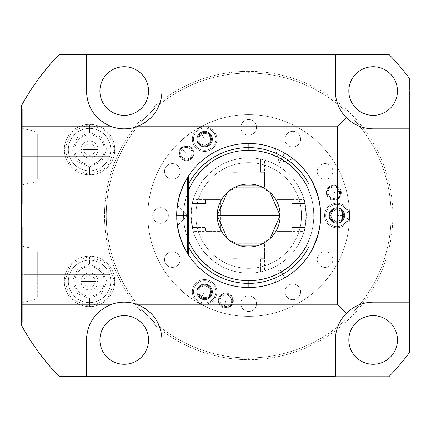 <?xml version="1.0" encoding="UTF-8"?>
<svg xmlns="http://www.w3.org/2000/svg" width="431" height="431" viewBox="0 0 431 431"><rect width="100%" height="100%" fill="white"/><g stroke="black" fill="none" stroke-linecap="round" stroke-linejoin="round"><path stroke-width="0.32" stroke-dasharray="2.15 1.62" d="M248.687 143.475A72.025 72.025 0 0 1 320.712 215.5A72.025 72.025 0 0 1 248.687 287.525A72.025 72.025 0 0 1 176.662 215.5A72.025 72.025 0 0 1 248.687 143.475A72.025 72.025 0 0 1 320.712 215.5A72.025 72.025 0 0 1 248.687 287.525A72.025 72.025 0 0 0 320.712 215.5A72.025 72.025 0 0 0 248.687 143.475L248.687 150.505L248.687 143.475A72.025 72.025 0 0 1 308.962 176.063L308.962 254.936A72.025 72.025 0 0 1 248.687 287.525L248.687 280.495L248.687 287.525A72.025 72.025 0 0 0 320.712 215.5A72.025 72.025 0 0 0 248.687 143.475A72.025 72.025 0 0 1 308.962 176.063L308.962 254.936A72.025 72.025 0 0 1 176.662 215.5A72.025 72.025 0 0 1 248.687 143.475A72.025 72.025 0 0 0 176.662 215.5A72.025 72.025 0 0 0 248.687 287.525L248.687 280.495L248.687 287.525A72.025 72.025 0 0 1 188.417 254.936L188.417 176.063A72.025 72.025 0 0 1 248.687 143.475L248.687 150.505L248.687 143.475A72.025 72.025 0 0 0 176.662 215.5A72.025 72.025 0 0 0 248.687 287.525A72.025 72.025 0 0 1 188.417 254.936L188.417 176.063A72.025 72.025 0 0 1 248.687 143.475M389.301 54.737L58.982 54.737L389.301 54.737A230.483 230.483 0 0 1 409.45 78.447L409.45 352.553L409.45 78.447A230.483 230.483 0 0 0 389.301 54.737M21.55 105.6L21.55 325.4L21.55 105.6A230.483 230.483 0 0 1 58.982 54.737A230.483 230.483 0 0 0 21.55 105.6M21.55 274.385L21.55 321.925L21.55 226.851L21.55 274.385L22.703 274.385L22.703 246.327L22.703 274.385L34.286 274.385L34.286 248.789L34.286 274.385L37.298 274.385L37.298 251.801L37.298 274.385L109.135 274.385L109.135 296.975L109.135 251.801L109.135 274.385L22.703 274.385L22.703 226.851L22.703 321.925L22.703 226.851L22.703 274.385L21.55 274.385L21.55 321.925L21.55 274.385L34.286 274.385L34.286 248.789L34.286 274.385L37.298 274.385L37.298 251.801L37.298 274.385L109.135 274.385L109.135 251.801L109.135 296.975L109.135 274.385L37.298 274.385L37.298 296.975L37.298 274.385L37.298 296.975L37.298 274.385L34.286 274.385L34.286 299.987L34.286 274.385L34.286 299.987L34.286 274.385L22.703 274.385L22.703 321.925L22.703 274.385L21.55 274.385M21.55 156.615L21.55 109.075L21.55 204.149L21.55 109.075L21.55 156.615L22.703 156.615L22.703 128.551L22.703 156.615L34.286 156.615L34.286 131.013L34.286 156.615L37.298 156.615L37.298 134.025L37.298 156.615L109.135 156.615L109.135 179.199L109.135 134.025L109.135 156.615L22.703 156.615L22.703 109.075L22.703 204.149L22.703 109.075L22.703 156.615L21.55 156.615L21.55 204.149L21.55 156.615L34.286 156.615L34.286 131.013L34.286 156.615L37.298 156.615L37.298 134.025L37.298 156.615L109.135 156.615L109.135 134.025L109.135 179.199L109.135 156.615L37.298 156.615L37.298 179.199L37.298 156.615L37.298 179.199L37.298 156.615L34.286 156.615L34.286 182.211L34.286 156.615L34.286 182.211L34.286 156.615L22.703 156.615L22.703 204.149L22.703 156.615L21.55 156.615M58.982 376.263L389.301 376.263L58.982 376.263A230.483 230.483 0 0 1 21.55 325.4A230.483 230.483 0 0 0 58.982 376.263M409.45 352.553A230.483 230.483 0 0 1 389.301 376.263A230.483 230.483 0 0 0 409.45 352.553M248.687 73.06A142.44 142.44 0 0 0 106.252 215.5A142.44 142.44 0 0 0 248.687 357.94A142.44 142.44 0 0 1 106.252 215.5A142.44 142.44 0 0 1 248.687 73.06A142.44 142.44 0 0 1 391.127 215.5A142.44 142.44 0 0 1 248.687 357.94A142.44 142.44 0 0 0 391.127 215.5A142.44 142.44 0 0 0 248.687 73.06L248.687 71.336A144.164 144.164 0 0 0 104.523 215.5A144.164 144.164 0 0 0 248.687 359.664A144.164 144.164 0 0 0 392.856 215.5A144.164 144.164 0 0 0 248.687 71.336A144.164 144.164 0 0 1 392.856 215.5A144.164 144.164 0 0 1 248.687 359.664L248.687 357.94A142.44 142.44 0 0 0 391.127 215.5A142.44 142.44 0 0 0 248.687 73.06A142.44 142.44 0 0 0 106.252 215.5A142.44 142.44 0 0 0 248.687 357.94L248.687 359.664A144.164 144.164 0 0 1 104.523 215.5A144.164 144.164 0 0 1 248.687 71.336L248.687 73.06A142.44 142.44 0 0 0 106.252 215.5A142.44 142.44 0 0 0 248.687 357.94A142.44 142.44 0 0 0 391.127 215.5A142.44 142.44 0 0 0 248.687 73.06M348.835 91.038A24.314 24.314 0 0 0 373.149 115.357A24.314 24.314 0 0 0 397.463 91.038A24.314 24.314 0 0 0 373.149 66.724A24.314 24.314 0 0 0 348.835 91.038A24.314 24.314 0 0 1 373.149 66.724A24.314 24.314 0 0 1 397.463 91.038A24.314 24.314 0 0 1 373.149 115.357A24.314 24.314 0 0 1 348.835 91.038M348.835 339.962A24.314 24.314 0 0 0 373.149 364.276A24.314 24.314 0 0 0 397.463 339.962A24.314 24.314 0 0 0 373.149 315.643A24.314 24.314 0 0 0 348.835 339.962A24.314 24.314 0 0 1 373.149 315.643A24.314 24.314 0 0 1 397.463 339.962A24.314 24.314 0 0 1 373.149 364.276A24.314 24.314 0 0 1 348.835 339.962M99.911 91.038A24.314 24.314 0 0 0 124.23 115.357A24.314 24.314 0 0 0 148.544 91.038A24.314 24.314 0 0 0 124.23 66.724A24.314 24.314 0 0 0 99.911 91.038A24.314 24.314 0 0 1 124.23 66.724A24.314 24.314 0 0 1 148.544 91.038A24.314 24.314 0 0 1 124.23 115.357A24.314 24.314 0 0 1 99.911 91.038M99.911 339.962A24.314 24.314 0 0 0 124.23 364.276A24.314 24.314 0 0 0 148.544 339.962A24.314 24.314 0 0 0 124.23 315.643A24.314 24.314 0 0 0 99.911 339.962A24.314 24.314 0 0 1 124.23 315.643A24.314 24.314 0 0 1 148.544 339.962A24.314 24.314 0 0 1 124.23 364.276A24.314 24.314 0 0 1 99.911 339.962M64.305 149.584A25.235 25.235 0 0 0 89.54 174.819A25.235 25.235 0 0 0 114.781 149.584A25.235 25.235 0 0 0 89.54 124.343A25.235 25.235 0 0 0 64.305 149.584A25.235 25.235 0 0 0 89.54 174.819A25.235 25.235 0 0 0 114.781 149.584A25.235 25.235 0 0 0 89.54 124.343A25.235 25.235 0 0 0 64.305 149.584A25.235 25.235 0 0 0 89.54 174.819A25.235 25.235 0 0 0 114.781 149.584A25.235 25.235 0 0 1 89.54 174.819A25.235 25.235 0 0 1 64.305 149.584A25.235 25.235 0 0 1 89.54 124.343A25.235 25.235 0 0 1 114.781 149.584A25.235 25.235 0 0 0 89.54 124.343A25.235 25.235 0 0 0 64.305 149.584M64.305 281.416A25.235 25.235 0 0 0 89.54 306.656A25.235 25.235 0 0 0 114.781 281.416A25.235 25.235 0 0 0 89.54 256.181A25.235 25.235 0 0 0 64.305 281.416A25.235 25.235 0 0 0 89.54 306.656A25.235 25.235 0 0 0 114.781 281.416A25.235 25.235 0 0 0 89.54 256.181A25.235 25.235 0 0 0 64.305 281.416A25.235 25.235 0 0 0 89.54 306.656A25.235 25.235 0 0 0 114.781 281.416A25.235 25.235 0 0 1 89.54 306.656A25.235 25.235 0 0 1 64.305 281.416A25.235 25.235 0 0 1 89.54 256.181A25.235 25.235 0 0 1 114.781 281.416A25.235 25.235 0 0 0 89.54 256.181A25.235 25.235 0 0 0 64.305 281.416M335.35 54.737L335.35 91.038A37.799 37.799 0 0 0 373.149 128.837L409.45 128.837L373.149 128.837A37.799 37.799 0 0 1 335.35 91.038L335.35 54.737M86.432 54.737L86.432 91.038A37.799 37.799 0 0 0 124.23 128.837A37.799 37.799 0 0 0 162.029 91.038L162.029 54.737L162.029 91.038A37.799 37.799 0 0 1 124.23 128.837A37.799 37.799 0 0 1 86.432 91.038L86.432 54.737M409.45 302.163L373.149 302.163A37.799 37.799 0 0 0 335.35 339.962L335.35 376.263L335.35 339.962A37.799 37.799 0 0 1 373.149 302.163L409.45 302.163M162.029 376.263L162.029 339.962A37.799 37.799 0 0 0 124.23 302.163A37.799 37.799 0 0 0 86.432 339.962L86.432 376.263L86.432 339.962A37.799 37.799 0 0 1 124.23 302.163A37.799 37.799 0 0 1 162.029 339.962L162.029 376.263M104.291 149.584A14.751 14.751 0 0 1 89.54 164.335A14.751 14.751 0 0 1 74.789 149.584A14.751 14.751 0 0 1 89.54 134.833A14.751 14.751 0 0 1 104.291 149.584A14.751 14.751 0 0 0 89.54 134.833A14.751 14.751 0 0 0 74.789 149.584A14.751 14.751 0 0 0 89.54 164.335A14.751 14.751 0 0 0 104.291 149.584A14.751 14.751 0 0 1 89.54 164.335A14.751 14.751 0 0 1 74.789 149.584A14.751 14.751 0 0 0 89.54 164.335A14.751 14.751 0 0 0 104.291 149.584A14.751 14.751 0 0 0 89.54 134.833A14.751 14.751 0 0 0 74.789 149.584A14.751 14.751 0 0 1 89.54 134.833A14.751 14.751 0 0 1 104.291 149.584M98.069 149.584A8.528 8.528 0 0 1 89.54 158.112A8.528 8.528 0 0 1 81.012 149.584A8.528 8.528 0 0 1 89.54 141.056A8.528 8.528 0 0 1 98.069 149.584A8.528 8.528 0 0 1 89.54 158.112A8.528 8.528 0 0 1 81.012 149.584L95.186 149.584A5.646 5.646 0 0 1 89.54 155.23A5.646 5.646 0 0 1 83.894 149.584A5.646 5.646 0 0 1 89.54 143.938A5.646 5.646 0 0 1 95.186 149.584L83.894 149.584A5.646 5.646 0 0 0 89.54 155.23A5.646 5.646 0 0 0 95.186 149.584L98.069 149.584L95.186 149.584A5.646 5.646 0 0 0 89.54 143.938A5.646 5.646 0 0 0 83.894 149.584L81.012 149.584A8.528 8.528 0 0 1 89.54 141.056A8.528 8.528 0 0 1 98.069 149.584M104.291 281.416A14.751 14.751 0 0 1 89.54 296.167A14.751 14.751 0 0 1 74.789 281.416A14.751 14.751 0 0 1 89.54 266.665A14.751 14.751 0 0 1 104.291 281.416A14.751 14.751 0 0 0 89.54 266.665A14.751 14.751 0 0 0 74.789 281.416A14.751 14.751 0 0 0 89.54 296.167A14.751 14.751 0 0 0 104.291 281.416A14.751 14.751 0 0 1 89.54 296.167A14.751 14.751 0 0 1 74.789 281.416A14.751 14.751 0 0 0 89.54 296.167A14.751 14.751 0 0 0 104.291 281.416A14.751 14.751 0 0 0 89.54 266.665A14.751 14.751 0 0 0 74.789 281.416A14.751 14.751 0 0 1 89.54 266.665A14.751 14.751 0 0 1 104.291 281.416M98.069 281.416A8.528 8.528 0 0 1 89.54 289.944A8.528 8.528 0 0 1 81.012 281.416A8.528 8.528 0 0 1 89.54 272.888A8.528 8.528 0 0 1 98.069 281.416L95.186 281.416A5.646 5.646 0 0 1 89.54 287.062A5.646 5.646 0 0 1 83.894 281.416L95.186 281.416L83.894 281.416A5.646 5.646 0 0 1 89.54 275.77A5.646 5.646 0 0 1 95.186 281.416A5.646 5.646 0 0 0 89.54 275.77A5.646 5.646 0 0 0 83.894 281.416L81.012 281.416A8.528 8.528 0 0 1 89.54 272.888A8.528 8.528 0 0 1 98.069 281.416A8.528 8.528 0 0 1 89.54 289.944A8.528 8.528 0 0 1 81.012 281.416L83.894 281.416A5.646 5.646 0 0 0 89.54 287.062A5.646 5.646 0 0 0 95.186 281.416L98.069 281.416M95.186 281.416L83.894 281.416L95.186 281.416M95.186 149.584L83.894 149.584L95.186 149.584M286.114 153.959L284.702 153.124C295.65 160.348 295.65 160.348 284.702 153.124C272.968 147.257 272.968 147.257 284.702 153.124L279.229 162.606L284.535 153.027M275.985 148.846L279.439 150.371M283.269 278.679L284.702 277.876C272.968 283.743 272.968 283.743 284.702 277.876C295.65 270.652 295.65 270.652 284.702 277.876L279.229 268.394L284.886 277.769M177.233 224.524L177.394 225.72A72.025 72.025 0 0 1 176.899 221.329A72.025 72.025 0 0 0 177.394 225.72L187.614 215.5L176.662 215.5L177.119 207.392M176.732 218.598A72.025 72.025 0 0 1 176.732 212.397A72.025 72.025 0 0 0 176.732 218.598M176.726 212.505L176.899 209.671A72.025 72.025 0 0 1 177.394 205.28L187.614 215.5L176.662 215.5C177.448 202.408 177.448 202.408 176.662 215.5C177.448 228.586 177.448 228.586 176.662 215.5C177.464 202.204 177.464 202.204 176.662 215.5L187.614 215.5L176.662 215.5L176.899 221.329M176.899 209.671A72.025 72.025 0 0 1 177.394 205.28M269.984 192.339L256.634 185.061M240.746 185.061L227.396 192.339M217.229 215.5A31.463 31.463 0 0 1 248.687 184.037A31.463 31.463 0 0 1 280.15 215.5A31.463 31.463 0 0 1 248.687 246.963A31.463 31.463 0 0 1 217.229 215.5M227.396 238.661L240.746 245.939M256.634 245.939L269.984 238.661M176.969 222.11L177.136 223.732M292.762 272.467L293.188 272.133L279.229 268.394L275.49 282.353L279.439 280.635M287.035 276.47L290.489 274.159M291.593 273.351L291.954 273.087M289.718 274.698L287.348 276.271M275.991 148.851L275.49 148.647L279.229 162.606L293.188 158.867L289.724 156.308M282.262 151.777L278.588 149.972M277.311 149.406L276.928 149.239M220.456 231.345L220.456 199.655L205.474 199.655L205.474 203.513L192.328 203.513A57.619 57.619 0 0 1 236.705 159.141L236.705 172.287L232.842 172.287L232.842 187.264L264.537 187.264L264.537 172.287L260.674 172.287L260.674 159.141A57.619 57.619 0 0 1 305.051 203.513L291.906 203.513L291.906 199.655L276.923 199.655L276.923 231.345L291.906 231.345L291.906 227.487L305.051 227.487A57.619 57.619 0 0 1 260.674 271.859L260.674 258.713L264.537 258.713L264.537 243.736L232.842 243.736L232.842 258.713L236.705 258.713L236.705 271.859A57.619 57.619 0 0 1 192.328 227.487L205.474 227.487L205.474 231.345L220.456 231.345L220.456 199.655L220.456 231.345L205.474 231.345L205.474 227.487L192.328 227.487C193.384 234.523 192.969 230.526 191.068 215.5A57.619 57.619 0 0 0 248.687 273.119A57.619 57.619 0 0 0 306.312 215.5C304.41 230.526 303.99 234.523 305.051 227.487A57.619 57.619 0 0 1 260.674 271.859L236.705 271.859A57.619 57.619 0 0 1 192.328 227.487L193.293 231.345L192.167 226.701L191.068 215.5A57.619 57.619 0 0 0 248.687 273.119A57.619 57.619 0 0 0 306.312 215.5A57.619 57.619 0 0 0 248.687 157.881A57.619 57.619 0 0 0 191.068 215.5C192.969 200.474 193.384 196.477 192.328 203.513A57.619 57.619 0 0 1 236.705 159.141L260.674 159.141A57.619 57.619 0 0 1 305.051 203.513C303.99 196.477 304.41 200.474 306.312 215.5A57.619 57.619 0 0 0 248.687 157.881A57.619 57.619 0 0 0 191.068 215.5L192.167 204.299L193.293 199.655L192.328 203.513L205.474 203.513L205.474 199.655L220.456 199.655L220.456 231.345L205.474 231.345L205.474 227.487L192.328 227.487L205.474 227.487L205.474 231.345L220.456 231.345L193.293 231.345M147.855 215.5A100.838 100.838 0 0 1 248.687 114.662A100.838 100.838 0 0 1 349.525 215.5A100.838 100.838 0 0 1 248.687 316.338A100.838 100.838 0 0 1 147.855 215.5A100.838 100.838 0 0 0 248.687 316.338A100.838 100.838 0 0 0 349.525 215.5A100.838 100.838 0 0 1 248.687 316.338A100.838 100.838 0 0 1 147.855 215.5A100.838 100.838 0 0 1 248.687 114.662A100.838 100.838 0 0 1 349.525 215.5A100.838 100.838 0 0 0 248.687 114.662A100.838 100.838 0 0 0 147.855 215.5A100.838 100.838 0 0 1 248.687 114.662A100.838 100.838 0 0 1 349.525 215.5A100.838 100.838 0 0 1 248.687 316.338A100.838 100.838 0 0 1 147.855 215.5M317.2 259.581A7.839 7.839 0 0 0 325.039 267.414A7.839 7.839 0 0 0 332.872 259.581A7.839 7.839 0 0 0 325.039 251.742A7.839 7.839 0 0 0 317.2 259.581A7.839 7.839 0 0 0 325.039 267.414A7.839 7.839 0 0 0 332.872 259.581A7.839 7.839 0 0 1 325.039 267.414A7.839 7.839 0 0 1 317.2 259.581A7.839 7.839 0 0 1 325.039 251.742A7.839 7.839 0 0 1 332.872 259.581A7.839 7.839 0 0 0 325.039 251.742A7.839 7.839 0 0 0 317.2 259.581A7.839 7.839 0 0 0 325.039 267.414A7.839 7.839 0 0 0 332.872 259.581A7.839 7.839 0 0 0 325.039 251.742A7.839 7.839 0 0 0 317.2 259.581M284.934 291.846A7.839 7.839 0 0 0 292.768 299.685A7.839 7.839 0 0 0 300.606 291.846A7.839 7.839 0 0 0 292.768 284.013A7.839 7.839 0 0 0 284.934 291.846A7.839 7.839 0 0 0 292.768 299.685A7.839 7.839 0 0 0 300.606 291.846A7.839 7.839 0 0 1 292.768 299.685A7.839 7.839 0 0 1 284.934 291.846A7.839 7.839 0 0 1 292.768 284.013A7.839 7.839 0 0 1 300.606 291.846A7.839 7.839 0 0 0 292.768 284.013A7.839 7.839 0 0 0 284.934 291.846A7.839 7.839 0 0 0 292.768 299.685A7.839 7.839 0 0 0 300.606 291.846A7.839 7.839 0 0 0 292.768 284.013A7.839 7.839 0 0 0 284.934 291.846M240.854 303.661A7.839 7.839 0 0 0 248.687 311.494A7.839 7.839 0 0 0 256.526 303.661A7.839 7.839 0 0 0 248.687 295.822A7.839 7.839 0 0 0 240.854 303.661A7.839 7.839 0 0 0 248.687 311.494A7.839 7.839 0 0 0 256.526 303.661A7.839 7.839 0 0 1 248.687 311.494A7.839 7.839 0 0 1 240.854 303.661A7.839 7.839 0 0 1 248.687 295.822A7.839 7.839 0 0 1 256.526 303.661A7.839 7.839 0 0 0 248.687 295.822A7.839 7.839 0 0 0 240.854 303.661A7.839 7.839 0 0 0 248.687 311.494A7.839 7.839 0 0 0 256.526 303.661A7.839 7.839 0 0 0 248.687 295.822A7.839 7.839 0 0 0 240.854 303.661M164.507 259.581A7.839 7.839 0 0 0 172.341 267.414A7.839 7.839 0 0 0 180.18 259.581A7.839 7.839 0 0 0 172.341 251.742A7.839 7.839 0 0 0 164.507 259.581A7.839 7.839 0 0 0 172.341 267.414A7.839 7.839 0 0 0 180.18 259.581A7.839 7.839 0 0 1 172.341 267.414A7.839 7.839 0 0 1 164.507 259.581A7.839 7.839 0 0 1 172.341 251.742A7.839 7.839 0 0 1 180.18 259.581A7.839 7.839 0 0 0 172.341 251.742A7.839 7.839 0 0 0 164.507 259.581A7.839 7.839 0 0 0 172.341 267.414A7.839 7.839 0 0 0 180.18 259.581A7.839 7.839 0 0 0 172.341 251.742A7.839 7.839 0 0 0 164.507 259.581M152.693 215.5A7.839 7.839 0 0 0 160.531 223.339A7.839 7.839 0 0 0 168.365 215.5A7.839 7.839 0 0 0 160.531 207.661A7.839 7.839 0 0 0 152.693 215.5A7.839 7.839 0 0 0 160.531 223.339A7.839 7.839 0 0 0 168.365 215.5A7.839 7.839 0 0 1 160.531 223.339A7.839 7.839 0 0 1 152.693 215.5A7.839 7.839 0 0 1 160.531 207.661A7.839 7.839 0 0 1 168.365 215.5A7.839 7.839 0 0 0 160.531 207.661A7.839 7.839 0 0 0 152.693 215.5A7.839 7.839 0 0 0 160.531 223.339A7.839 7.839 0 0 0 168.365 215.5A7.839 7.839 0 0 0 160.531 207.661A7.839 7.839 0 0 0 152.693 215.5M164.507 171.419A7.839 7.839 0 0 0 172.341 179.258A7.839 7.839 0 0 0 180.18 171.419A7.839 7.839 0 0 0 172.341 163.586A7.839 7.839 0 0 0 164.507 171.419A7.839 7.839 0 0 0 172.341 179.258A7.839 7.839 0 0 0 180.18 171.419A7.839 7.839 0 0 1 172.341 179.258A7.839 7.839 0 0 1 164.507 171.419A7.839 7.839 0 0 1 172.341 163.586A7.839 7.839 0 0 1 180.18 171.419A7.839 7.839 0 0 0 172.341 163.586A7.839 7.839 0 0 0 164.507 171.419A7.839 7.839 0 0 0 172.341 179.258A7.839 7.839 0 0 0 180.18 171.419A7.839 7.839 0 0 0 172.341 163.586A7.839 7.839 0 0 0 164.507 171.419M240.854 127.339A7.839 7.839 0 0 0 248.687 135.178A7.839 7.839 0 0 0 256.526 127.339A7.839 7.839 0 0 0 248.687 119.506A7.839 7.839 0 0 0 240.854 127.339A7.839 7.839 0 0 0 248.687 135.178A7.839 7.839 0 0 0 256.526 127.339A7.839 7.839 0 0 1 248.687 135.178A7.839 7.839 0 0 1 240.854 127.339A7.839 7.839 0 0 1 248.687 119.506A7.839 7.839 0 0 1 256.526 127.339A7.839 7.839 0 0 0 248.687 119.506A7.839 7.839 0 0 0 240.854 127.339A7.839 7.839 0 0 0 248.687 135.178A7.839 7.839 0 0 0 256.526 127.339A7.839 7.839 0 0 0 248.687 119.506A7.839 7.839 0 0 0 240.854 127.339M284.934 139.154A7.839 7.839 0 0 0 292.768 146.987A7.839 7.839 0 0 0 300.606 139.154A7.839 7.839 0 0 0 292.768 131.315A7.839 7.839 0 0 0 284.934 139.154A7.839 7.839 0 0 0 292.768 146.987A7.839 7.839 0 0 0 300.606 139.154A7.839 7.839 0 0 1 292.768 146.987A7.839 7.839 0 0 1 284.934 139.154A7.839 7.839 0 0 1 292.768 131.315A7.839 7.839 0 0 1 300.606 139.154A7.839 7.839 0 0 0 292.768 131.315A7.839 7.839 0 0 0 284.934 139.154A7.839 7.839 0 0 0 292.768 146.987A7.839 7.839 0 0 0 300.606 139.154A7.839 7.839 0 0 0 292.768 131.315A7.839 7.839 0 0 0 284.934 139.154M317.2 171.419A7.839 7.839 0 0 0 325.039 179.258A7.839 7.839 0 0 0 332.872 171.419A7.839 7.839 0 0 0 325.039 163.586A7.839 7.839 0 0 0 317.2 171.419A7.839 7.839 0 0 0 325.039 179.258A7.839 7.839 0 0 0 332.872 171.419A7.839 7.839 0 0 1 325.039 179.258A7.839 7.839 0 0 1 317.2 171.419A7.839 7.839 0 0 1 325.039 163.586A7.839 7.839 0 0 1 332.872 171.419A7.839 7.839 0 0 0 325.039 163.586A7.839 7.839 0 0 0 317.2 171.419A7.839 7.839 0 0 0 325.039 179.258A7.839 7.839 0 0 0 332.872 171.419A7.839 7.839 0 0 0 325.039 163.586A7.839 7.839 0 0 0 317.2 171.419M336.848 203.227A12.273 12.273 0 0 0 324.575 215.5A12.273 12.273 0 0 0 336.848 227.773A12.273 12.273 0 0 0 349.121 215.5A12.273 12.273 0 0 0 336.848 203.227A12.273 12.273 0 0 0 324.575 215.5A12.273 12.273 0 0 0 336.848 227.773A12.273 12.273 0 0 1 324.575 215.5A12.273 12.273 0 0 1 336.848 203.227A12.273 12.273 0 0 1 349.121 215.5A12.273 12.273 0 0 1 336.848 227.773A12.273 12.273 0 0 0 349.121 215.5A12.273 12.273 0 0 0 336.848 203.227L336.848 204.38A11.12 11.12 0 0 1 347.968 215.5A11.12 11.12 0 0 1 336.848 226.62A11.12 11.12 0 0 1 325.728 215.5A11.12 11.12 0 0 1 336.848 204.38A11.12 11.12 0 0 1 347.968 215.5A11.12 11.12 0 0 1 336.848 226.62L336.848 227.773A12.273 12.273 0 0 0 349.121 215.5A12.273 12.273 0 0 0 336.848 203.227A12.273 12.273 0 0 0 324.575 215.5A12.273 12.273 0 0 0 336.848 227.773L336.848 226.62A11.12 11.12 0 0 1 325.728 215.5A11.12 11.12 0 0 1 336.848 204.38L336.848 203.227M193.982 145.29A12.273 12.273 0 0 0 210.748 149.783A12.273 12.273 0 0 0 215.236 133.017A12.273 12.273 0 0 0 198.475 128.524A12.273 12.273 0 0 0 193.982 145.29A12.273 12.273 0 0 0 210.748 149.783A12.273 12.273 0 0 0 215.236 133.017A12.273 12.273 0 0 1 210.748 149.783A12.273 12.273 0 0 1 193.982 145.29A12.273 12.273 0 0 1 198.475 128.524A12.273 12.273 0 0 1 215.236 133.017A12.273 12.273 0 0 0 198.475 128.524A12.273 12.273 0 0 0 193.982 145.29L194.979 144.714A11.12 11.12 0 0 1 199.052 129.521A11.12 11.12 0 0 1 214.239 133.594A11.12 11.12 0 0 1 210.172 148.781A11.12 11.12 0 0 1 194.979 144.714A11.12 11.12 0 0 1 199.052 129.521A11.12 11.12 0 0 1 214.239 133.594L215.236 133.017A12.273 12.273 0 0 0 198.475 128.524A12.273 12.273 0 0 0 193.982 145.29A12.273 12.273 0 0 0 210.748 149.783A12.273 12.273 0 0 0 215.236 133.017L214.239 133.594A11.12 11.12 0 0 1 210.172 148.781A11.12 11.12 0 0 1 194.979 144.714L193.982 145.29M215.236 297.983A12.273 12.273 0 0 0 210.748 281.217A12.273 12.273 0 0 0 193.982 285.71A12.273 12.273 0 0 0 198.475 302.476A12.273 12.273 0 0 0 215.236 297.983A12.273 12.273 0 0 0 210.748 281.217A12.273 12.273 0 0 0 193.982 285.71A12.273 12.273 0 0 1 210.748 281.217A12.273 12.273 0 0 1 215.236 297.983A12.273 12.273 0 0 1 198.475 302.476A12.273 12.273 0 0 1 193.982 285.71A12.273 12.273 0 0 0 198.475 302.476A12.273 12.273 0 0 0 215.236 297.983L214.239 297.406A11.12 11.12 0 0 1 199.052 301.479A11.12 11.12 0 0 1 194.979 286.286A11.12 11.12 0 0 1 210.172 282.219A11.12 11.12 0 0 1 214.239 297.406A11.12 11.12 0 0 1 199.052 301.479A11.12 11.12 0 0 1 194.979 286.286L193.982 285.71A12.273 12.273 0 0 0 198.475 302.476A12.273 12.273 0 0 0 215.236 297.983A12.273 12.273 0 0 0 210.748 281.217A12.273 12.273 0 0 0 193.982 285.71L194.979 286.286A11.12 11.12 0 0 1 210.172 282.219A11.12 11.12 0 0 1 214.239 297.406L215.236 297.983M264.537 243.736L232.842 243.736L264.537 243.736L264.537 258.713L260.674 258.713L260.674 271.859L264.537 270.9L232.842 270.9L236.705 271.859L236.705 258.713L232.842 258.713L232.842 243.736L264.537 243.736L264.537 258.713L260.674 258.713L260.674 271.859L260.674 258.713L264.537 258.713L264.537 243.736L264.537 270.9M236.705 258.713L236.705 271.859L236.705 258.713L232.842 258.713L236.705 258.713M232.842 243.736L232.842 270.9M264.537 187.264L232.842 187.264L264.537 187.264L232.842 187.264L232.842 172.287L236.705 172.287L236.705 159.141L232.842 160.1L264.537 160.1L260.674 159.141L260.674 172.287L264.537 172.287L264.537 187.264L264.537 172.287L260.674 172.287L260.674 159.141L260.674 172.287L264.537 172.287L264.537 187.264L264.537 160.1M236.705 172.287L236.705 159.141L236.705 172.287L232.842 172.287L236.705 172.287M232.842 187.264L232.842 160.1M276.923 231.345L276.923 199.655L276.923 231.345L276.923 199.655L291.906 199.655L291.906 203.513L305.051 203.513L304.087 199.655L305.213 204.299L306.312 215.5L305.213 226.701L304.087 231.345L305.051 227.487L291.906 227.487L291.906 231.345L276.923 231.345L291.906 231.345L291.906 227.487L305.051 227.487L291.906 227.487L291.906 231.345L276.923 231.345L304.087 231.345M291.906 203.513L305.051 203.513L291.906 203.513L291.906 199.655L291.906 203.513M276.923 199.655L304.087 199.655M205.474 203.513L192.328 203.513L205.474 203.513L205.474 199.655L205.474 203.513M220.456 199.655L193.293 199.655M204.612 291.846L201.73 296.84A5.765 5.765 0 0 0 209.601 294.729A5.765 5.765 0 0 0 207.489 286.857A5.765 5.765 0 0 1 209.601 294.729A5.765 5.765 0 0 1 201.73 296.84A5.765 5.765 0 0 0 209.601 294.729A5.765 5.765 0 0 0 207.489 286.857L208.356 285.36A7.489 7.489 0 0 1 211.098 295.596A7.489 7.489 0 0 1 200.862 298.333L204.612 291.846M207.489 286.857A5.765 5.765 0 0 0 199.618 288.969A5.765 5.765 0 0 0 201.73 296.84A5.765 5.765 0 0 1 199.618 288.969A5.765 5.765 0 0 1 207.489 286.857A5.765 5.765 0 0 0 199.618 288.969A5.765 5.765 0 0 0 201.73 296.84L200.862 298.333A7.489 7.489 0 0 1 198.125 288.102A7.489 7.489 0 0 1 208.356 285.36L207.489 286.857A5.765 5.765 0 0 0 199.618 288.969A5.765 5.765 0 0 0 201.73 296.84A5.765 5.765 0 0 0 209.601 294.729A5.765 5.765 0 0 0 207.489 286.857M204.612 139.154L201.73 134.16A5.765 5.765 0 0 0 199.618 142.031A5.765 5.765 0 0 0 207.489 144.143A5.765 5.765 0 0 1 199.618 142.031A5.765 5.765 0 0 1 201.73 134.16A5.765 5.765 0 0 0 199.618 142.031A5.765 5.765 0 0 0 207.489 144.143L208.356 145.64A7.489 7.489 0 0 1 198.125 142.898A7.489 7.489 0 0 1 200.862 132.667L204.612 139.154M207.489 144.143A5.765 5.765 0 0 0 209.601 136.271A5.765 5.765 0 0 0 201.73 134.16A5.765 5.765 0 0 1 209.601 136.271A5.765 5.765 0 0 1 207.489 144.143A5.765 5.765 0 0 0 209.601 136.271A5.765 5.765 0 0 0 201.73 134.16L200.862 132.667A7.489 7.489 0 0 1 211.098 135.404A7.489 7.489 0 0 1 208.356 145.64L207.489 144.143A5.765 5.765 0 0 0 209.601 136.271A5.765 5.765 0 0 0 201.73 134.16A5.765 5.765 0 0 0 199.618 142.031A5.765 5.765 0 0 0 207.489 144.143M336.848 215.5L342.613 215.5A5.765 5.765 0 0 0 336.848 209.735A5.765 5.765 0 0 0 331.089 215.5A5.765 5.765 0 0 1 336.848 209.735A5.765 5.765 0 0 1 342.613 215.5A5.765 5.765 0 0 0 336.848 209.735A5.765 5.765 0 0 0 331.089 215.5L329.359 215.5A7.489 7.489 0 0 1 336.848 208.011A7.489 7.489 0 0 1 344.337 215.5L336.848 215.5M331.089 215.5A5.765 5.765 0 0 0 336.848 221.265A5.765 5.765 0 0 0 342.613 215.5A5.765 5.765 0 0 1 336.848 221.265A5.765 5.765 0 0 1 331.089 215.5A5.765 5.765 0 0 0 336.848 221.265A5.765 5.765 0 0 0 342.613 215.5L344.337 215.5A7.489 7.489 0 0 1 336.848 222.989A7.489 7.489 0 0 1 329.359 215.5L331.089 215.5A5.765 5.765 0 0 0 336.848 221.265A5.765 5.765 0 0 0 342.613 215.5A5.765 5.765 0 0 0 336.848 209.735A5.765 5.765 0 0 0 331.089 215.5M333.842 192.684L339.412 191.192A5.765 5.765 0 0 0 332.355 187.119A5.765 5.765 0 0 0 328.277 194.176A5.765 5.765 0 0 1 332.355 187.119A5.765 5.765 0 0 1 339.412 191.192A5.765 5.765 0 0 0 332.355 187.119A5.765 5.765 0 0 0 328.277 194.176L326.606 194.623A7.489 7.489 0 0 1 331.908 185.449A7.489 7.489 0 0 1 341.077 190.744L333.842 192.684M328.277 194.176A5.765 5.765 0 0 0 335.334 198.249A5.765 5.765 0 0 0 339.412 191.192A5.765 5.765 0 0 1 335.334 198.249A5.765 5.765 0 0 1 328.277 194.176A5.765 5.765 0 0 0 335.334 198.249A5.765 5.765 0 0 0 339.412 191.192L341.077 190.744A7.489 7.489 0 0 1 335.781 199.919A7.489 7.489 0 0 1 326.606 194.623L328.277 194.176A5.765 5.765 0 0 0 335.334 198.249A5.765 5.765 0 0 0 339.412 191.192A5.765 5.765 0 0 0 332.355 187.119A5.765 5.765 0 0 0 328.277 194.176M186.354 153.161L182.275 149.088A5.765 5.765 0 0 0 182.275 157.234A5.765 5.765 0 0 0 190.427 157.234A5.765 5.765 0 0 1 182.275 157.234A5.765 5.765 0 0 1 182.275 149.088A5.765 5.765 0 0 0 182.275 157.234A5.765 5.765 0 0 0 190.427 157.234L191.65 158.457A7.489 7.489 0 0 1 181.052 158.457A7.489 7.489 0 0 1 181.052 147.865L186.354 153.161M190.427 157.234A5.765 5.765 0 0 0 190.427 149.088A5.765 5.765 0 0 0 182.275 149.088A5.765 5.765 0 0 1 190.427 149.088A5.765 5.765 0 0 1 190.427 157.234A5.765 5.765 0 0 0 190.427 149.088A5.765 5.765 0 0 0 182.275 149.088L181.052 147.865A7.489 7.489 0 0 1 191.65 147.865A7.489 7.489 0 0 1 191.65 158.457L190.427 157.234A5.765 5.765 0 0 0 190.427 149.088A5.765 5.765 0 0 0 182.275 149.088A5.765 5.765 0 0 0 182.275 157.234A5.765 5.765 0 0 0 190.427 157.234M225.871 300.655L224.379 306.22A5.765 5.765 0 0 0 231.436 302.147A5.765 5.765 0 0 0 227.363 295.09A5.765 5.765 0 0 1 231.436 302.147A5.765 5.765 0 0 1 224.379 306.22A5.765 5.765 0 0 0 231.436 302.147A5.765 5.765 0 0 0 227.363 295.09L227.81 293.419A7.489 7.489 0 0 1 233.106 302.594A7.489 7.489 0 0 1 223.931 307.89L225.871 300.655M227.363 295.09A5.765 5.765 0 0 0 220.306 299.162A5.765 5.765 0 0 0 224.379 306.22A5.765 5.765 0 0 1 220.306 299.162A5.765 5.765 0 0 1 227.363 295.09A5.765 5.765 0 0 0 220.306 299.162A5.765 5.765 0 0 0 224.379 306.22L223.931 307.89A7.489 7.489 0 0 1 218.636 298.715A7.489 7.489 0 0 1 227.81 293.419L227.363 295.09A5.765 5.765 0 0 0 220.306 299.162A5.765 5.765 0 0 0 224.379 306.22A5.765 5.765 0 0 0 231.436 302.147A5.765 5.765 0 0 0 227.363 295.09M248.687 162.665A52.835 52.835 0 0 1 301.528 215.5A52.835 52.835 0 0 1 248.687 268.335A52.835 52.835 0 0 0 301.528 215.5A52.835 52.835 0 0 0 248.687 162.665A52.835 52.835 0 0 1 301.528 215.5A52.835 52.835 0 0 1 248.687 268.335A52.835 52.835 0 0 1 195.852 215.5A52.835 52.835 0 0 1 248.687 162.665A52.835 52.835 0 0 0 195.852 215.5A52.835 52.835 0 0 0 248.687 268.335A52.835 52.835 0 0 1 195.852 215.5A52.835 52.835 0 0 1 248.687 162.665A52.835 52.835 0 0 0 195.852 215.5A52.835 52.835 0 0 0 248.687 268.335A52.835 52.835 0 0 0 301.528 215.5A52.835 52.835 0 0 0 248.687 162.665M248.687 280.613A65.113 65.113 0 0 0 313.8 215.5A65.113 65.113 0 0 0 248.687 150.387A65.113 65.113 0 0 0 183.579 215.5A65.113 65.113 0 0 0 248.687 280.613A65.113 65.113 0 0 0 313.8 215.5A65.113 65.113 0 0 0 248.687 150.387A65.113 65.113 0 0 1 313.8 215.5A65.113 65.113 0 0 1 248.687 280.613A65.113 65.113 0 0 1 183.579 215.5A65.113 65.113 0 0 1 248.687 150.387A65.113 65.113 0 0 0 183.579 215.5A65.113 65.113 0 0 0 248.687 280.613A65.113 65.113 0 0 1 183.579 215.5A65.113 65.113 0 0 1 248.687 150.387A65.113 65.113 0 0 1 313.8 215.5A65.113 65.113 0 0 1 248.687 280.613M326.606 194.623A7.489 7.489 0 0 1 331.908 185.449A7.489 7.489 0 0 1 341.077 190.744A7.489 7.489 0 0 1 335.781 199.919A7.489 7.489 0 0 1 326.606 194.623M191.65 158.457A7.489 7.489 0 0 1 181.052 158.457A7.489 7.489 0 0 1 181.052 147.865A7.489 7.489 0 0 1 191.65 147.865A7.489 7.489 0 0 1 191.65 158.457M227.81 293.419A7.489 7.489 0 0 1 233.106 302.594A7.489 7.489 0 0 1 223.931 307.89A7.489 7.489 0 0 1 218.636 298.715A7.489 7.489 0 0 1 227.81 293.419M89.54 302.621A21.205 21.205 0 0 0 110.745 281.416A21.205 21.205 0 0 0 89.54 260.211L89.54 256.181L89.54 260.211A21.205 21.205 0 0 1 110.745 281.416A21.205 21.205 0 0 1 89.54 302.621L89.54 306.656L89.54 302.621A21.205 21.205 0 0 0 110.745 281.416A21.205 21.205 0 0 0 89.54 260.211A21.205 21.205 0 0 1 110.745 281.416A21.205 21.205 0 0 1 89.54 302.621L89.54 306.656L89.54 302.621A21.205 21.205 0 0 1 68.335 281.416A21.205 21.205 0 0 1 89.54 260.211L89.54 264.246L89.54 260.211A21.205 21.205 0 0 0 68.335 281.416A21.205 21.205 0 0 0 89.54 302.621A21.205 21.205 0 0 1 68.335 281.416A21.205 21.205 0 0 1 89.54 260.211L89.54 264.246L89.54 260.211A21.205 21.205 0 0 0 68.335 281.416A21.205 21.205 0 0 0 89.54 302.621L89.54 298.586L89.54 302.621M89.54 170.789A21.205 21.205 0 0 0 110.745 149.584A21.205 21.205 0 0 0 89.54 128.379L89.54 124.343L89.54 128.379A21.205 21.205 0 0 1 110.745 149.584A21.205 21.205 0 0 1 89.54 170.789L89.54 166.754L89.54 170.789A21.205 21.205 0 0 0 110.745 149.584A21.205 21.205 0 0 0 89.54 128.379A21.205 21.205 0 0 1 110.745 149.584A21.205 21.205 0 0 1 89.54 170.789L89.54 174.819L89.54 170.789A21.205 21.205 0 0 1 68.335 149.584A21.205 21.205 0 0 1 89.54 128.379L89.54 132.414L89.54 128.379A21.205 21.205 0 0 0 68.335 149.584A21.205 21.205 0 0 0 89.54 170.789A21.205 21.205 0 0 1 68.335 149.584A21.205 21.205 0 0 1 89.54 128.379L89.54 132.414L89.54 128.379A21.205 21.205 0 0 0 68.335 149.584A21.205 21.205 0 0 0 89.54 170.789L89.54 166.754L89.54 170.789M344.687 215.5A7.839 7.839 0 0 1 336.848 223.339A7.839 7.839 0 0 1 329.015 215.5A7.839 7.839 0 0 0 336.848 223.339A7.839 7.839 0 0 0 344.687 215.5A7.839 7.839 0 0 0 336.848 207.661A7.839 7.839 0 0 0 329.015 215.5A7.839 7.839 0 0 1 336.848 207.661A7.839 7.839 0 0 1 344.687 215.5A7.839 7.839 0 0 0 336.848 207.661A7.839 7.839 0 0 0 329.015 215.5A7.839 7.839 0 0 0 336.848 223.339A7.839 7.839 0 0 0 344.687 215.5A7.839 7.839 0 0 1 336.848 223.339A7.839 7.839 0 0 1 329.015 215.5A7.839 7.839 0 0 1 336.848 207.661A7.839 7.839 0 0 1 344.687 215.5M212.445 291.846A7.839 7.839 0 0 1 204.612 299.685A7.839 7.839 0 0 1 196.773 291.846A7.839 7.839 0 0 0 204.612 299.685A7.839 7.839 0 0 0 212.445 291.846A7.839 7.839 0 0 0 204.612 284.013A7.839 7.839 0 0 0 196.773 291.846A7.839 7.839 0 0 1 204.612 284.013A7.839 7.839 0 0 1 212.445 291.846A7.839 7.839 0 0 0 204.612 284.013A7.839 7.839 0 0 0 196.773 291.846A7.839 7.839 0 0 0 204.612 299.685A7.839 7.839 0 0 0 212.445 291.846A7.839 7.839 0 0 1 204.612 299.685A7.839 7.839 0 0 1 196.773 291.846A7.839 7.839 0 0 1 204.612 284.013A7.839 7.839 0 0 1 212.445 291.846M212.445 139.154A7.839 7.839 0 0 1 204.612 146.987A7.839 7.839 0 0 1 196.773 139.154A7.839 7.839 0 0 0 204.612 146.987A7.839 7.839 0 0 0 212.445 139.154A7.839 7.839 0 0 0 204.612 131.315A7.839 7.839 0 0 0 196.773 139.154A7.839 7.839 0 0 1 204.612 131.315A7.839 7.839 0 0 1 212.445 139.154A7.839 7.839 0 0 0 204.612 131.315A7.839 7.839 0 0 0 196.773 139.154A7.839 7.839 0 0 0 204.612 146.987A7.839 7.839 0 0 0 212.445 139.154A7.839 7.839 0 0 1 204.612 146.987A7.839 7.839 0 0 1 196.773 139.154A7.839 7.839 0 0 1 204.612 131.315A7.839 7.839 0 0 1 212.445 139.154M329.359 215.5A7.489 7.489 0 0 1 336.848 208.011A7.489 7.489 0 0 1 344.337 215.5A7.489 7.489 0 0 1 336.848 222.989A7.489 7.489 0 0 1 329.359 215.5M208.356 285.36A7.489 7.489 0 0 1 211.098 295.596A7.489 7.489 0 0 1 200.862 298.333A7.489 7.489 0 0 1 198.125 288.102A7.489 7.489 0 0 1 208.356 285.36M208.356 145.64A7.489 7.489 0 0 1 198.125 142.898A7.489 7.489 0 0 1 200.862 132.667A7.489 7.489 0 0 1 211.098 135.404A7.489 7.489 0 0 1 208.356 145.64M336.848 208.981L331.202 212.241L331.202 218.759L336.848 222.019L342.494 218.759L342.494 212.241L336.848 208.981L342.494 212.241L342.494 218.759L336.848 222.019L331.202 218.759L331.202 212.241L336.848 208.981L331.202 212.241L336.848 208.981L342.494 212.241L336.848 208.981M342.494 218.759L342.494 212.241L342.494 218.759L336.848 222.019L342.494 218.759M331.202 218.759L336.848 222.019L331.202 218.759L331.202 212.241L331.202 218.759M198.96 142.413L204.612 145.673L210.258 142.413L210.258 135.894L204.612 132.629L198.96 135.894L198.96 142.413L198.96 135.894L204.612 132.629L210.258 135.894L210.258 142.413L204.612 145.673L198.96 142.413L204.612 145.673L198.96 142.413L198.96 135.894L198.96 142.413M198.96 135.894L204.612 132.629L198.96 135.894M204.612 132.629L210.258 135.894L204.612 132.629M210.258 135.894L210.258 142.413L210.258 135.894M204.612 145.673L210.258 142.413L204.612 145.673M210.258 295.106L210.258 288.587L204.612 285.327L198.96 288.587L198.96 295.106L204.612 298.371L210.258 295.106L204.612 298.371L198.96 295.106L198.96 288.587L204.612 285.327L210.258 288.587L210.258 295.106L210.258 288.587L210.258 295.106L204.612 298.371L210.258 295.106M204.612 298.371L198.96 295.106L204.612 298.371M198.96 295.106L198.96 288.587L198.96 295.106M198.96 288.587L204.612 285.327L198.96 288.587M210.258 288.587L204.612 285.327L210.258 288.587M343.647 215.5A6.799 6.799 0 0 1 336.848 222.299A6.799 6.799 0 0 1 330.049 215.5A6.799 6.799 0 0 1 336.848 208.701A6.799 6.799 0 0 1 343.647 215.5A6.799 6.799 0 0 1 336.848 222.299A6.799 6.799 0 0 1 330.049 215.5A6.799 6.799 0 0 0 336.848 222.299A6.799 6.799 0 0 0 343.647 215.5A6.799 6.799 0 0 0 336.848 208.701A6.799 6.799 0 0 0 330.049 215.5A6.799 6.799 0 0 1 336.848 208.701A6.799 6.799 0 0 1 343.647 215.5M340.415 190.922A6.799 6.799 0 0 1 335.604 199.251A6.799 6.799 0 0 1 327.274 194.44A6.799 6.799 0 0 1 332.085 186.117A6.799 6.799 0 0 1 340.415 190.922A6.799 6.799 0 0 1 335.604 199.251A6.799 6.799 0 0 1 327.274 194.44A6.799 6.799 0 0 0 335.604 199.251A6.799 6.799 0 0 0 340.415 190.922A6.799 6.799 0 0 0 332.085 186.117A6.799 6.799 0 0 0 327.274 194.44A6.799 6.799 0 0 1 332.085 186.117A6.799 6.799 0 0 1 340.415 190.922M201.212 133.265A6.799 6.799 0 0 1 210.5 135.754A6.799 6.799 0 0 1 208.011 145.042A6.799 6.799 0 0 1 198.723 142.553A6.799 6.799 0 0 1 201.212 133.265A6.799 6.799 0 0 1 210.5 135.754A6.799 6.799 0 0 1 208.011 145.042A6.799 6.799 0 0 0 210.5 135.754A6.799 6.799 0 0 0 201.212 133.265A6.799 6.799 0 0 0 198.723 142.553A6.799 6.799 0 0 0 208.011 145.042A6.799 6.799 0 0 1 198.723 142.553A6.799 6.799 0 0 1 201.212 133.265M181.543 148.356A6.799 6.799 0 0 1 191.159 148.356A6.799 6.799 0 0 1 191.159 157.972A6.799 6.799 0 0 1 181.543 157.972A6.799 6.799 0 0 1 181.543 148.356A6.799 6.799 0 0 1 191.159 148.356A6.799 6.799 0 0 1 191.159 157.972A6.799 6.799 0 0 0 191.159 148.356A6.799 6.799 0 0 0 181.543 148.356A6.799 6.799 0 0 0 181.543 157.972A6.799 6.799 0 0 0 191.159 157.972A6.799 6.799 0 0 1 181.543 157.972A6.799 6.799 0 0 1 181.543 148.356M201.212 297.735A6.799 6.799 0 0 1 198.723 288.447A6.799 6.799 0 0 1 208.011 285.958A6.799 6.799 0 0 1 210.5 295.246A6.799 6.799 0 0 1 201.212 297.735A6.799 6.799 0 0 1 198.723 288.447A6.799 6.799 0 0 1 208.011 285.958A6.799 6.799 0 0 0 198.723 288.447A6.799 6.799 0 0 0 201.212 297.735A6.799 6.799 0 0 0 210.5 295.246A6.799 6.799 0 0 0 208.011 285.958A6.799 6.799 0 0 1 210.5 295.246A6.799 6.799 0 0 1 201.212 297.735M224.115 307.222A6.799 6.799 0 0 1 219.304 298.893A6.799 6.799 0 0 1 227.633 294.087A6.799 6.799 0 0 1 232.438 302.417A6.799 6.799 0 0 1 224.115 307.222A6.799 6.799 0 0 1 219.304 298.893A6.799 6.799 0 0 1 227.633 294.087A6.799 6.799 0 0 0 219.304 298.893A6.799 6.799 0 0 0 224.115 307.222A6.799 6.799 0 0 0 232.438 302.417A6.799 6.799 0 0 0 227.633 294.087A6.799 6.799 0 0 1 232.438 302.417A6.799 6.799 0 0 1 224.115 307.222M22.703 246.327L34.286 248.789L37.298 251.801L109.135 251.801M21.55 226.851L22.703 226.851M109.135 296.975L37.298 296.975L34.286 299.987L22.703 302.449M21.55 321.925L22.703 321.925M22.703 128.551L34.286 131.013L37.298 134.025L109.135 134.025M21.55 109.075L22.703 109.075M109.135 179.199L37.298 179.199L34.286 182.211L22.703 184.673M21.55 204.149L22.703 204.149M248.687 150.505C283.048 149.638 314.005 180.115 313.676 214.482C315.153 249.565 283.792 281.421 248.687 280.495C214.331 281.362 183.374 250.885 183.703 216.518C182.221 181.435 213.582 149.579 248.687 150.505M89.54 256.181L107.389 263.573L114.781 281.416L107.389 299.265L89.54 306.656L71.697 299.265L64.305 281.416L71.697 263.573L89.54 256.181M89.54 298.586L101.684 293.559L106.71 281.416L101.684 269.278L89.54 264.246L77.402 269.278L72.37 281.416L77.402 293.559L89.54 298.586M89.54 124.343L107.389 131.735L114.781 149.584L107.389 167.427L89.54 174.819L71.697 167.427L64.305 149.584L71.697 131.735L89.54 124.343M89.54 166.754L101.684 161.722L106.71 149.584L101.684 137.441L89.54 132.414L77.402 137.441L72.37 149.584L77.402 161.722L89.54 166.754"/><path stroke-width="0.65" d="M337.425 304.238L337.425 126.762L136.579 126.762A37.799 37.799 0 0 1 111.882 126.762L21.55 126.762L21.55 304.238L111.882 304.238A37.799 37.799 0 0 1 136.579 304.238L337.425 304.238L346.422 313.235C339.208 320.68 335.517 329.591 335.35 339.962L335.35 376.263L58.982 376.263C44.183 361.016 31.705 344.062 21.55 325.4L21.55 105.6L21.55 126.762L111.882 126.762A37.799 37.799 0 0 0 136.579 126.762C152.612 120.233 161.092 108.326 162.029 91.038C161.092 108.326 152.612 120.233 136.579 126.762L337.425 126.762L346.422 117.765C353.873 124.979 362.783 128.67 373.149 128.837L409.45 128.837L409.45 352.553L409.45 302.163L373.149 302.163C362.783 302.33 353.873 306.021 346.422 313.235C339.208 320.68 335.517 329.591 335.35 339.962L335.35 376.263L162.029 376.263L162.029 339.962C161.092 322.674 152.612 310.767 136.579 304.238A37.799 37.799 0 0 0 111.882 304.238C95.849 310.767 87.364 322.674 86.432 339.962L86.432 376.263L162.029 376.263L162.029 339.962C161.092 322.674 152.612 310.767 136.579 304.238L337.425 304.238L337.425 126.762L346.422 117.765C339.208 110.32 335.517 101.409 335.35 91.038C335.517 101.409 339.208 110.32 346.422 117.765C353.873 124.979 362.783 128.67 373.149 128.837L409.45 128.837L409.45 302.163L373.149 302.163C362.783 302.33 353.873 306.021 346.422 313.235L337.425 304.238M162.029 54.737L389.301 54.737L86.432 54.737L162.029 54.737L162.029 91.038L162.029 54.737M58.982 54.737L86.432 54.737L58.982 54.737C44.183 69.984 31.705 86.938 21.55 105.6C31.705 86.938 44.183 69.984 58.982 54.737M21.55 325.4C31.705 344.062 44.183 361.016 58.982 376.263L86.432 376.263L86.432 339.962C87.364 322.674 95.849 310.767 111.882 304.238L21.55 304.238L21.55 325.4M409.45 78.447A230.483 230.483 0 0 0 389.301 54.737A230.483 230.483 0 0 1 409.45 78.447M389.301 376.263A230.483 230.483 0 0 0 409.45 352.553A230.483 230.483 0 0 1 389.301 376.263M348.835 91.038A24.314 24.314 0 0 0 373.149 115.357A24.314 24.314 0 0 0 397.463 91.038A24.314 24.314 0 0 0 373.149 66.724A24.314 24.314 0 0 0 348.835 91.038A24.314 24.314 0 0 1 373.149 66.724A24.314 24.314 0 0 1 397.463 91.038A24.314 24.314 0 0 1 373.149 115.357A24.314 24.314 0 0 1 348.835 91.038M348.835 339.962A24.314 24.314 0 0 0 373.149 364.276A24.314 24.314 0 0 0 397.463 339.962A24.314 24.314 0 0 0 373.149 315.643A24.314 24.314 0 0 0 348.835 339.962A24.314 24.314 0 0 1 373.149 315.643A24.314 24.314 0 0 1 397.463 339.962A24.314 24.314 0 0 1 373.149 364.276A24.314 24.314 0 0 1 348.835 339.962M99.911 91.038A24.314 24.314 0 0 0 124.23 115.357A24.314 24.314 0 0 0 148.544 91.038A24.314 24.314 0 0 0 124.23 66.724A24.314 24.314 0 0 0 99.911 91.038A24.314 24.314 0 0 1 124.23 66.724A24.314 24.314 0 0 1 148.544 91.038A24.314 24.314 0 0 1 124.23 115.357A24.314 24.314 0 0 1 99.911 91.038M99.911 339.962A24.314 24.314 0 0 0 124.23 364.276A24.314 24.314 0 0 0 148.544 339.962A24.314 24.314 0 0 0 124.23 315.643A24.314 24.314 0 0 0 99.911 339.962A24.314 24.314 0 0 1 124.23 315.643A24.314 24.314 0 0 1 148.544 339.962A24.314 24.314 0 0 1 124.23 364.276A24.314 24.314 0 0 1 99.911 339.962M335.35 91.038L335.35 54.737L335.35 91.038M86.432 91.038C87.364 108.326 95.849 120.233 111.882 126.762C95.849 120.233 87.364 108.326 86.432 91.038L86.432 54.737L86.432 91.038M308.962 176.063A72.025 72.025 0 0 1 308.962 254.936L309.975 253.342C324.182 228.112 324.182 202.888 309.975 177.658L308.962 176.063A72.025 72.025 0 0 0 188.417 176.063L187.404 177.658C173.197 202.888 173.197 228.112 187.404 253.342L188.417 254.936A72.025 72.025 0 0 1 177.394 225.72L177.394 225.72A72.025 72.025 0 0 0 308.962 254.936L308.962 240.331A65.183 65.183 0 0 1 188.417 240.331L188.417 190.669A65.183 65.183 0 0 1 308.962 190.669L308.962 176.063A72.025 72.025 0 0 1 248.687 287.525A72.025 72.025 0 0 1 188.417 254.936L188.417 246.753L188.417 254.936L187.404 253.342C173.197 228.112 173.197 202.888 187.404 177.658L187.404 253.342L187.404 177.658L188.417 176.063L188.417 240.331A65.183 65.183 0 0 0 308.962 240.331L308.962 246.753A67.893 67.893 0 0 1 188.417 246.753A67.893 67.893 0 0 0 308.962 246.753L308.962 254.936L309.975 253.342L309.975 177.658L308.962 176.063L308.962 190.669A65.183 65.183 0 0 0 188.417 190.669L188.417 184.247A67.893 67.893 0 0 1 308.962 184.247A67.893 67.893 0 0 0 188.417 184.247L188.417 176.063A72.025 72.025 0 0 1 308.962 176.063M287.348 154.729L286.114 153.959M281.993 279.363L283.269 278.679M227.396 192.339L217.229 215.5L280.15 215.5A31.463 31.463 0 0 0 248.687 184.037A31.463 31.463 0 0 0 217.229 215.5A31.463 31.463 0 0 0 248.687 246.963A31.463 31.463 0 0 0 280.15 215.5L269.984 192.339M176.899 221.329A72.025 72.025 0 0 1 176.732 218.598A72.025 72.025 0 0 0 176.899 221.329L176.969 222.11M176.899 209.671A72.025 72.025 0 0 0 176.732 212.397A72.025 72.025 0 0 1 176.899 209.671L177.394 205.285A72.025 72.025 0 0 1 188.417 176.063A72.025 72.025 0 0 0 177.394 205.28L177.394 205.28M177.119 207.392L177.335 205.689M256.634 185.061L240.746 185.061M269.984 238.661L280.15 215.5A31.463 31.463 0 0 0 248.687 184.037A31.463 31.463 0 0 0 217.229 215.5L227.396 238.661M280.15 215.5L217.229 215.5A31.463 31.463 0 0 0 248.687 246.963A31.463 31.463 0 0 0 280.15 215.5M240.746 245.939L256.634 245.939M176.662 215.5C177.464 228.796 177.464 228.796 176.662 215.5L176.726 212.505M177.136 223.732L177.233 224.524M279.439 280.635L275.49 282.353M284.886 277.769L287.035 276.47M290.489 274.159L291.593 273.351M291.954 273.087L292.762 272.467M293.188 272.133L289.718 274.698M289.724 156.308L293.188 158.867M284.535 153.027L282.262 151.777M278.588 149.972L277.311 149.406M276.928 149.239L275.991 148.851M275.49 148.647L279.439 150.371M309.975 177.658C324.182 202.888 324.182 228.112 309.975 253.342L309.975 177.658"/></g></svg>
